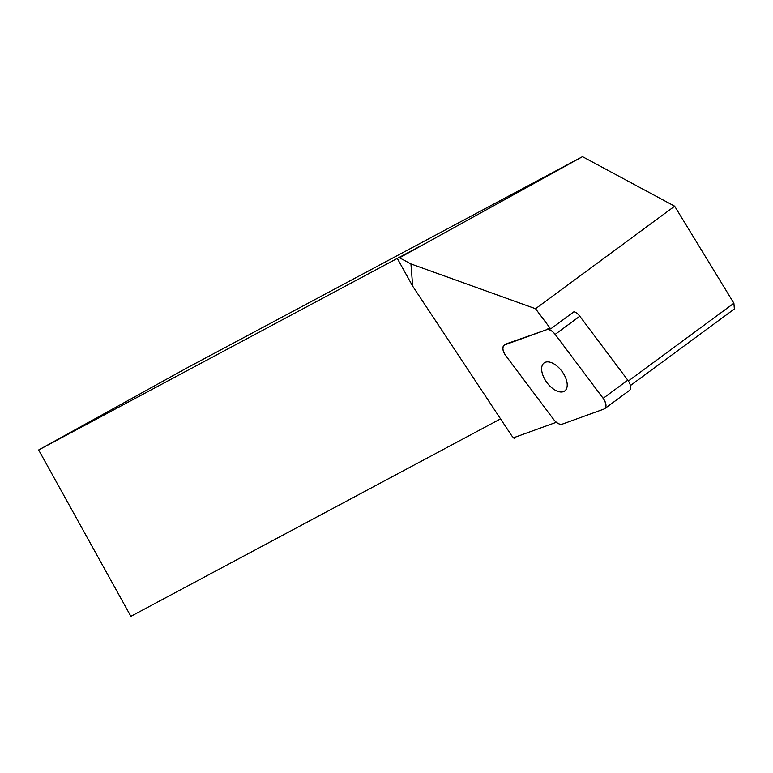 <?xml version="1.0" encoding="UTF-8"?>
<svg xmlns="http://www.w3.org/2000/svg" width="773" height="773" viewBox="0 0 773 773"><rect width="100%" height="100%" fill="white"/><g stroke="black" fill="none" stroke-linecap="round" stroke-linejoin="round"><path stroke-width="1.16" d="M628.372 380.992L733.896 303.238L674.655 206.207L535.525 308.727L550.676 328.911L574.068 311.674A9.083 4.899 53.6 0 1 579.798 316.225L627.792 380.171A9.083 4.899 53.6 0 1 629.328 390.52L604.689 408.675A9.083 4.899 -126.4 0 0 603.153 398.327L555.159 334.38A9.083 4.899 -126.4 0 0 546.598 329.723L504.837 344.835A9.083 4.899 -126.4 0 0 504.151 345.202A9.083 4.899 -126.4 0 0 505.677 355.551L553.681 419.497A9.083 4.899 -126.4 0 0 562.232 424.155L604.003 409.043A9.083 4.899 -126.4 0 0 604.689 408.675M567.169 383.872A17.402 9.382 -126.4 0 0 557.884 366.827A17.402 9.382 -126.4 0 0 544.095 362.933A17.402 9.382 -126.4 0 0 546.869 382.509A17.402 9.382 -126.4 0 0 564.744 390.945A17.402 9.382 -126.4 0 0 567.169 383.872M630.401 385.563L734.35 308.968L733.896 303.238M556.338 422.28L513.803 437.673L514.47 438.774L511.755 435.798L412.685 286.165L410.936 263.931L399.506 257.786L582.484 156.668L187.105 367.851L38.65 449.963L421.952 245.234L399.506 257.786M582.484 156.668L674.655 206.207M397.535 258.839L412.685 286.165M38.65 449.963L130.869 616.332L500.546 418.879M516.074 436.851L514.47 438.774M535.525 308.727L410.936 263.931M504.151 345.202L505.387 344.294A9.083 4.899 53.6 0 1 506.083 343.927L504.837 344.835M546.598 329.723L506.083 343.927M547.844 328.805A9.083 4.899 53.6 0 1 550.676 328.911M555.178 334.4C552.144 330.68 549.284 329.124 546.588 329.723L504.846 344.835C502.025 346.719 502.315 350.304 505.706 355.58L553.661 419.478C556.695 423.198 559.555 424.754 562.251 424.155L603.984 409.043C606.805 407.158 606.525 403.574 603.133 398.298L555.178 334.4M579.798 316.225L555.159 334.38M603.153 398.327L627.792 380.171"/></g></svg>
